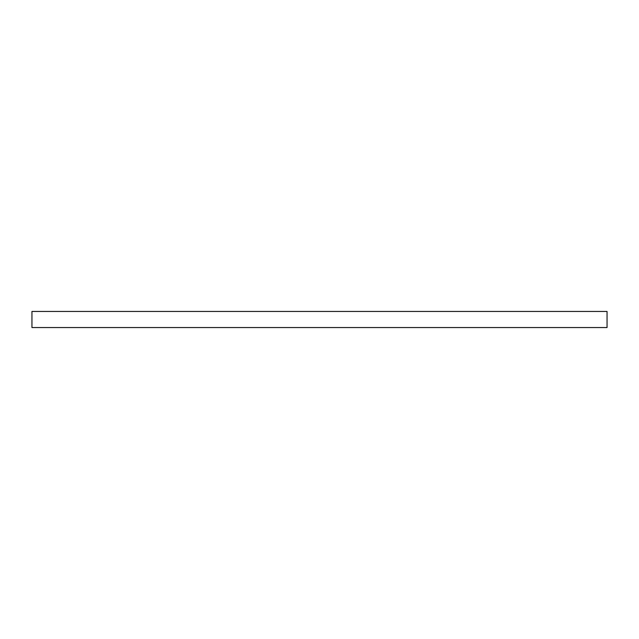 <?xml version="1.0" encoding="UTF-8"?>
<svg xmlns="http://www.w3.org/2000/svg" width="639" height="639" viewBox="0 0 639 639"><rect width="100%" height="100%" fill="white"/><g stroke="black" fill="none" stroke-linecap="round" stroke-linejoin="round"><path stroke-width="0.96" d="M31.95 311.449L31.95 327.551L607.05 327.551L607.05 311.449L31.95 311.449"/></g></svg>
